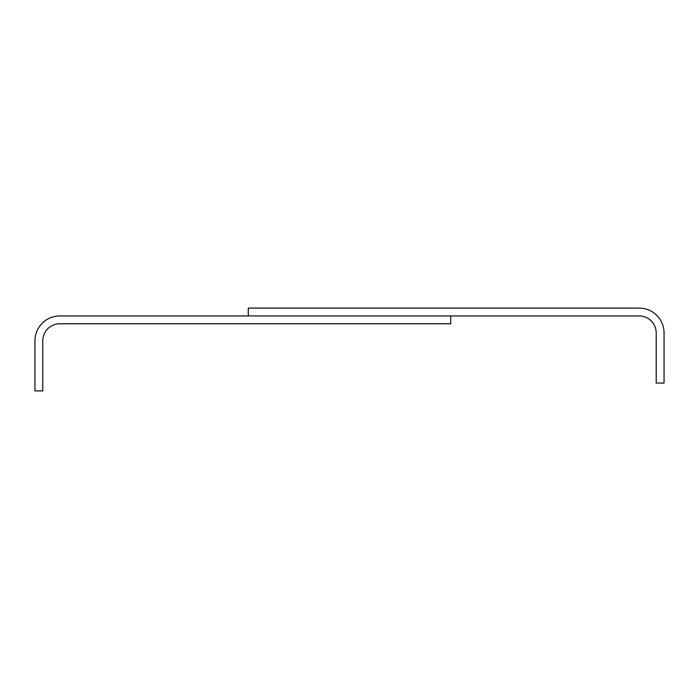 <?xml version="1.0" encoding="UTF-8"?>
<svg xmlns="http://www.w3.org/2000/svg" width="699" height="699" viewBox="0 0 699 699"><rect width="100%" height="100%" fill="white"/><g stroke="black" fill="none" stroke-linecap="round" stroke-linejoin="round"><path stroke-width="1.05" d="M59.826 323.768L450.715 323.768L450.715 315.931L59.826 315.931A24.876 24.876 0 0 0 34.95 340.806L34.95 390.907L42.788 390.907L42.788 340.806A17.038 17.038 0 0 1 59.826 323.768M639.174 315.931L248.285 315.931L248.285 308.093L639.174 308.093A24.876 24.876 0 0 1 664.05 332.969L664.05 383.069L656.212 383.069L656.212 332.969A17.038 17.038 0 0 0 639.174 315.931"/></g></svg>
